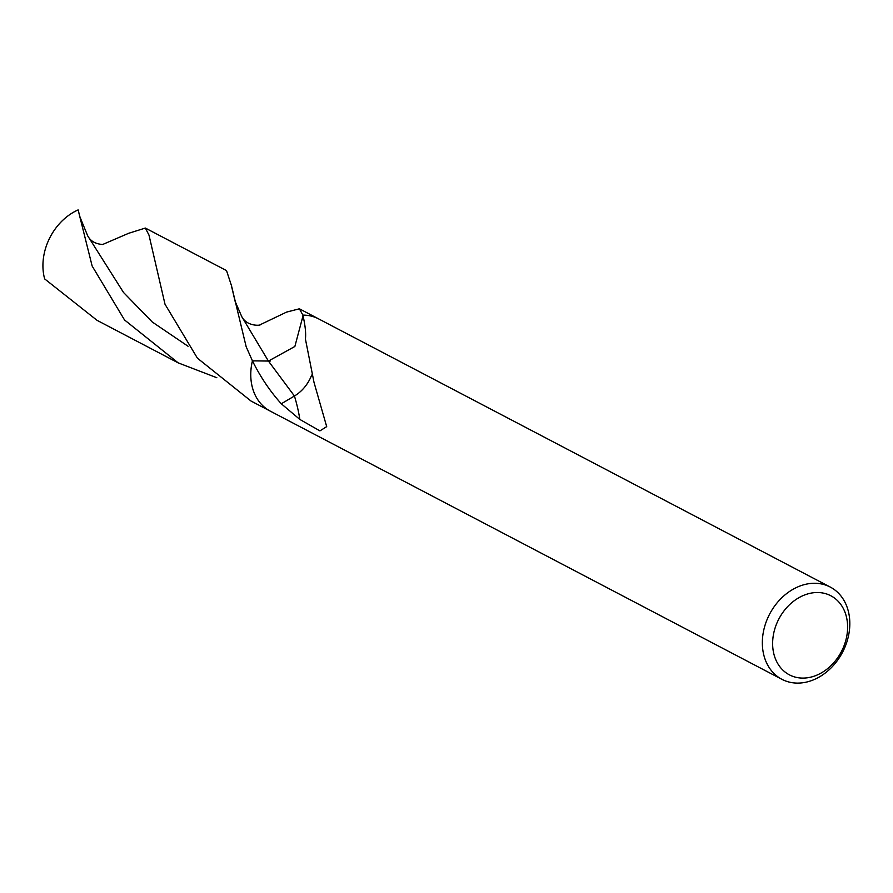 <?xml version="1.0" encoding="UTF-8"?>
<svg xmlns="http://www.w3.org/2000/svg" width="893" height="893" viewBox="0 0 893 893"><rect width="100%" height="100%" fill="white"/><g stroke="black" fill="none" stroke-linecap="round" stroke-linejoin="round"><path stroke-width="1.34" d="M843.628 646.811A44.639 35.273 -62.3 0 1 793.297 676.526A44.639 35.273 -62.3 0 1 776.62 623.794A44.639 35.273 -62.3 0 1 826.94 594.091A44.639 35.273 -62.3 0 1 843.628 646.811M845.169 646.61A52.084 41.156 -62.3 0 1 781.9 679.316A52.084 41.156 -62.3 0 1 766.998 619.764A52.084 41.156 -62.3 0 1 830.256 587.058A52.084 41.156 -62.3 0 1 845.169 646.61M259.952 324.829L286.586 312.092L299.389 308.799L302.883 315.106C305.25 325.342 306.087 333.312 305.417 339.005L314.001 382.327L326.693 426.631L319.928 430.884L299.836 419.431L281.295 403.77C269.999 391.212 260.376 376.902 252.429 360.85L268.425 361.062L294.869 346.462L303.028 315.765M270.389 361.006L252.44 360.85A52.073 41.145 -62.3 0 0 270.322 411.16A52.084 41.156 -62.3 0 1 252.429 360.85L252.362 360.705M311.668 375.071A34.715 27.437 -62.3 0 1 308.922 380.909A34.715 27.437 -62.3 0 1 294.433 396.012L281.295 403.77M303.397 319.381L302.883 315.106A52.084 41.156 -62.3 0 1 318.678 318.913L830.256 587.058M216.82 377.717L178.165 362.859L124.518 319.94L92.146 266.036L78.126 209.911L80.013 217.122L87.681 235.808C90.472 241.099 95.462 243.99 102.673 244.481L128.681 233.285L145.358 228.061L148.975 235.06L165.004 304.223L197.409 358.16L251.033 401.046L269.976 410.97M178.165 362.859L97.002 320.308L44.65 278.906A52.084 41.156 -62.3 0 1 47.575 242.673A52.084 41.156 -62.3 0 1 78.126 209.911M252.384 360.75L246.178 346.774L231.488 285.704L226.521 270.601L145.358 228.061M299.836 419.431A226.297 108.901 -136.2 0 0 294.433 396.012L268.369 360.984L241.679 316.479M188.055 346.261L152.234 321.982L123.513 292.469L87.704 235.83M270.322 411.16L781.9 679.316M231.577 286.396L235.127 301.365L241.702 316.502M260.243 324.739L260.254 324.739C260.812 325.521 246.926 326.805 241.69 316.502M318.321 318.723L299.389 308.799"/></g></svg>
